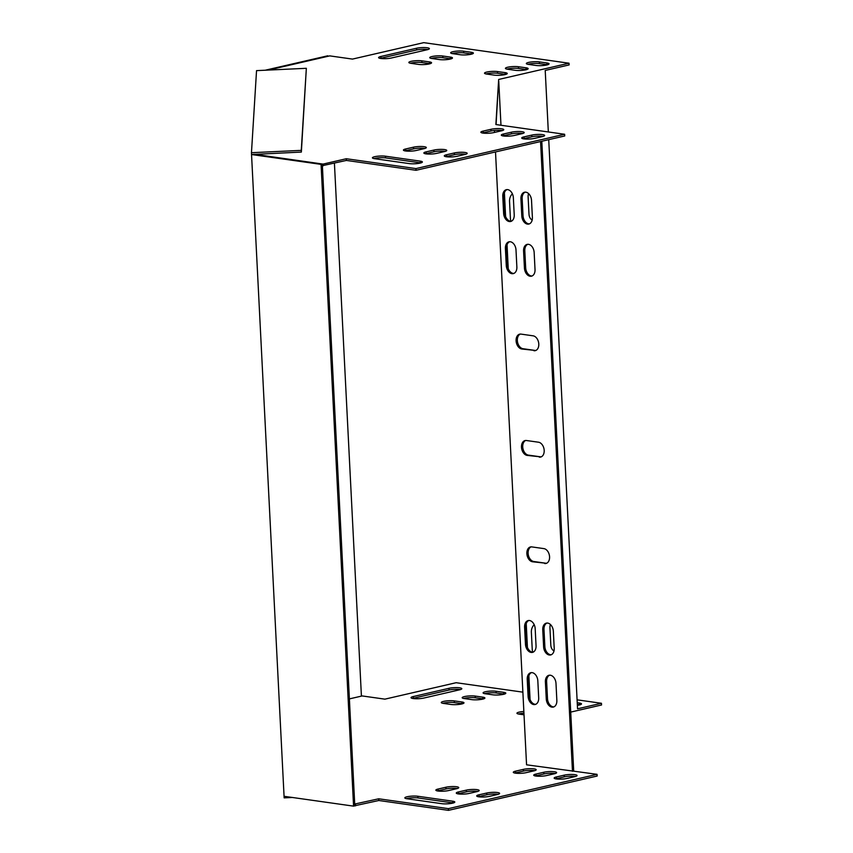 <?xml version="1.0" encoding="UTF-8"?>
<svg xmlns="http://www.w3.org/2000/svg" width="853" height="853" viewBox="0 0 853 853"><rect width="100%" height="100%" fill="white"/><g stroke="black" fill="none" stroke-linecap="round" stroke-linejoin="round"><path stroke-width="1.28" d="M437.429 790.934A7.592 1.407 177.1 0 1 438.218 790.731L445.959 788.95A7.592 1.407 177.1 0 1 457.251 788.535M514.881 773.063A7.592 1.407 177.1 0 1 515.66 772.861L523.401 771.069A7.592 1.407 177.1 0 1 534.692 770.664M457.869 793.834A7.592 1.407 177.1 0 1 458.647 793.631L466.388 791.84A7.592 1.407 177.1 0 1 477.68 791.435M535.311 775.953A7.592 1.407 177.1 0 1 536.089 775.75L543.841 773.97A7.592 1.407 177.1 0 1 555.122 773.554M478.298 796.723A7.592 1.407 177.1 0 1 479.077 796.521L486.828 794.729A7.592 1.407 177.1 0 1 498.12 794.324M406.423 798.664A7.592 1.407 177.1 0 1 417.917 797.95L452.73 802.886A7.592 1.407 177.1 0 1 453.306 802.972M555.74 778.853A7.592 1.407 177.1 0 1 556.529 778.65L564.27 776.859A7.592 1.407 177.1 0 1 575.562 776.454M523.945 713.193A7.592 1.407 -2.9 0 0 518.528 714.025M460.311 689.619A7.592 1.407 -2.9 0 0 449.019 690.024L413.396 698.244A7.592 1.407 -2.9 0 0 412.617 698.447M548.724 139.668L577.545 708.8L601.45 703.277L601.536 704.983L570.721 712.095M354.805 805.744L378.828 800.498L448.454 810.35L597.143 776.038L597.057 774.332L526.557 764.81L495.508 151.941M579.987 704.834A7.592 1.407 -2.9 0 0 579.411 704.738L577.332 704.439M504.304 694.118A7.592 1.407 -2.9 0 0 503.739 694.022L496.169 692.945A7.592 1.407 -2.9 0 0 484.675 693.66M483.395 698.938A7.592 1.407 -2.9 0 0 482.83 698.852L475.26 697.775A7.592 1.407 -2.9 0 0 463.755 698.479M462.486 703.768A7.592 1.407 -2.9 0 0 461.921 703.672L454.35 702.605A7.592 1.407 -2.9 0 0 442.846 703.309M456.472 788.748A7.592 1.407 -2.9 0 0 458.754 787.607A7.592 1.407 -2.9 0 0 454.073 786.551A7.592 1.407 -2.9 0 0 445.874 787.244L438.133 789.036A7.592 1.407 -2.9 0 0 435.851 790.166A7.592 1.407 -2.9 0 0 440.521 791.221A7.592 1.407 -2.9 0 0 448.721 790.528L456.472 788.748M533.914 770.867A7.592 1.407 -2.9 0 0 536.196 769.737A7.592 1.407 -2.9 0 0 531.526 768.681A7.592 1.407 -2.9 0 0 523.315 769.374L515.575 771.155A7.592 1.407 -2.9 0 0 513.293 772.296A7.592 1.407 -2.9 0 0 517.963 773.351A7.592 1.407 -2.9 0 0 526.162 772.658L533.914 770.867M476.902 791.637A7.592 1.407 -2.9 0 0 479.183 790.507A7.592 1.407 -2.9 0 0 474.513 789.441A7.592 1.407 -2.9 0 0 466.303 790.134L458.562 791.925A7.592 1.407 -2.9 0 0 456.28 793.055A7.592 1.407 -2.9 0 0 460.951 794.122A7.592 1.407 -2.9 0 0 469.161 793.429L476.902 791.637M554.343 773.767A7.592 1.407 -2.9 0 0 556.625 772.626A7.592 1.407 -2.9 0 0 551.955 771.57A7.592 1.407 -2.9 0 0 543.745 772.264L536.004 774.055A7.592 1.407 -2.9 0 0 533.722 775.185A7.592 1.407 -2.9 0 0 538.392 776.241A7.592 1.407 -2.9 0 0 546.602 775.548L554.343 773.767M497.331 794.527A7.592 1.407 -2.9 0 0 499.613 793.397A7.592 1.407 -2.9 0 0 494.943 792.33A7.592 1.407 -2.9 0 0 486.743 793.034L478.991 794.815A7.592 1.407 -2.9 0 0 476.71 795.956A7.592 1.407 -2.9 0 0 481.38 797.011A7.592 1.407 -2.9 0 0 489.59 796.318L497.331 794.527M441.801 803.686A7.592 1.407 -2.9 0 0 450.117 803.59A7.592 1.407 -2.9 0 0 454.809 802.044A7.592 1.407 -2.9 0 0 452.644 801.18L417.831 796.254A7.592 1.407 -2.9 0 0 409.515 796.339A7.592 1.407 -2.9 0 0 404.834 797.886A7.592 1.407 -2.9 0 0 406.988 798.749L441.801 803.686M574.773 776.656A7.592 1.407 -2.9 0 0 577.054 775.526A7.592 1.407 -2.9 0 0 572.384 774.46A7.592 1.407 -2.9 0 0 564.185 775.153L556.444 776.944A7.592 1.407 -2.9 0 0 554.151 778.075A7.592 1.407 -2.9 0 0 558.832 779.141A7.592 1.407 -2.9 0 0 567.032 778.448L574.773 776.656M524.019 714.814L519.104 714.11A7.592 1.407 177.1 0 1 516.939 713.247A7.592 1.407 177.1 0 1 523.859 711.487M413.31 696.538L448.934 688.318A7.592 1.407 177.1 0 1 457.144 687.625A7.592 1.407 177.1 0 1 461.814 688.691A7.592 1.407 177.1 0 1 459.532 689.821L423.909 698.042A7.592 1.407 177.1 0 1 415.699 698.735A7.592 1.407 177.1 0 1 411.029 697.679A7.592 1.407 177.1 0 1 413.31 696.538L413.396 698.244M601.45 703.277L577.097 699.833M522.878 692.156L456.152 682.709L384.906 699.151L362.194 695.941L349.389 698.895M354.72 804.038L378.743 798.792L448.369 808.644L597.057 774.332M577.246 702.733L579.326 703.032A7.592 1.407 177.1 0 1 581.49 703.896A7.592 1.407 177.1 0 1 577.374 705.367M496.083 691.25L503.654 692.316A7.592 1.407 177.1 0 1 505.808 693.19A7.592 1.407 177.1 0 1 501.127 694.737A7.592 1.407 177.1 0 1 492.81 694.822L485.24 693.745A7.592 1.407 177.1 0 1 483.086 692.881A7.592 1.407 177.1 0 1 487.767 691.335A7.592 1.407 177.1 0 1 496.083 691.25L496.169 692.945M475.174 696.069L482.745 697.146A7.592 1.407 177.1 0 1 484.899 698.01A7.592 1.407 177.1 0 1 480.218 699.556A7.592 1.407 177.1 0 1 471.901 699.652L464.331 698.575A7.592 1.407 177.1 0 1 462.177 697.711A7.592 1.407 177.1 0 1 466.858 696.165A7.592 1.407 177.1 0 1 475.174 696.069L475.26 697.775M454.265 700.899L461.836 701.966A7.592 1.407 177.1 0 1 463.989 702.84A7.592 1.407 177.1 0 1 459.309 704.386A7.592 1.407 177.1 0 1 450.992 704.471L443.421 703.405A7.592 1.407 177.1 0 1 441.268 702.531A7.592 1.407 177.1 0 1 445.948 700.985A7.592 1.407 177.1 0 1 454.265 700.899L454.35 702.605M533.882 350.722A7.592 5.161 -103 0 0 535.204 350.668A7.592 5.161 -103 0 0 538.701 343.066A7.592 5.161 -103 0 0 533.125 335.826L521.012 334.109A7.592 5.161 -103 0 0 519.69 334.163A7.592 5.161 -103 0 0 516.182 341.765A7.592 5.161 -103 0 0 521.769 349.005L535.119 350.434A7.592 5.161 -103 0 0 535.812 350.466M540.29 136.107L540.333 137.056M540.567 141.545L572.47 771.315M494.516 132.418L494.42 130.488M520.927 198.898L521.791 215.916A7.592 5.161 -103 0 0 528.796 224.062A7.592 5.161 -103 0 0 532.389 217.419L531.526 200.391A7.592 5.161 -103 0 0 524.52 192.245A7.592 5.161 -103 0 0 520.927 198.898L522.164 198.61L523.028 215.628A7.592 5.161 -103 0 0 529.404 223.859M545.398 681.92L546.261 698.938A7.592 5.161 -103 0 0 553.266 707.084A7.592 5.161 -103 0 0 556.849 700.441L555.996 683.424A7.592 5.161 -103 0 0 548.991 675.277A7.592 5.161 -103 0 0 545.398 681.92L546.634 681.632L547.498 698.66A7.592 5.161 -103 0 0 553.864 706.892M502.769 196.318L503.622 213.346A7.592 5.161 -103 0 0 510.627 221.492A7.592 5.161 -103 0 0 514.22 214.849L513.357 197.821A7.592 5.161 -103 0 0 506.351 189.675A7.592 5.161 -103 0 0 502.769 196.318L504.006 196.041L504.869 213.058A7.592 5.161 -103 0 0 511.235 221.29M527.229 679.351L528.092 696.368A7.592 5.161 -103 0 0 535.098 704.514A7.592 5.161 -103 0 0 538.691 697.871L537.827 680.843A7.592 5.161 -103 0 0 530.822 672.708A7.592 5.161 -103 0 0 527.229 679.351L528.476 679.063L529.34 696.08A7.592 5.161 -103 0 0 535.705 704.311M523.571 251.027L524.435 268.045A7.592 5.161 -103 0 0 531.43 276.191A7.592 5.161 -103 0 0 535.023 269.548L534.159 252.531A7.592 5.161 -103 0 0 527.154 244.384A7.592 5.161 -103 0 0 523.571 251.027L524.808 250.739L525.672 267.767A7.592 5.161 -103 0 0 532.037 275.999M505.402 248.458L506.266 265.475A7.592 5.161 -103 0 0 513.271 273.621A7.592 5.161 -103 0 0 516.865 266.978L516.001 249.95A7.592 5.161 -103 0 0 508.996 241.815A7.592 5.161 -103 0 0 505.402 248.458L506.639 248.17L507.503 265.187A7.592 5.161 -103 0 0 513.879 273.418M542.753 629.781L543.617 646.809A7.592 5.161 -103 0 0 550.622 654.955A7.592 5.161 -103 0 0 554.215 648.312L553.352 631.284A7.592 5.161 -103 0 0 546.346 623.138A7.592 5.161 -103 0 0 542.753 629.781L543.99 629.503L544.854 646.521A7.592 5.161 -103 0 0 551.23 654.752M524.595 627.211L525.459 644.239A7.592 5.161 -103 0 0 532.464 652.385A7.592 5.161 -103 0 0 536.047 645.742L535.183 628.714A7.592 5.161 -103 0 0 528.188 620.568A7.592 5.161 -103 0 0 524.595 627.211L525.832 626.934L526.696 643.951A7.592 5.161 -103 0 0 533.061 652.182M544.662 563.513A7.592 5.161 -103 0 0 545.984 563.46A7.592 5.161 -103 0 0 549.481 555.857A7.592 5.161 -103 0 0 543.905 548.618L531.792 546.901A7.592 5.161 -103 0 0 530.47 546.954A7.592 5.161 -103 0 0 526.962 554.557A7.592 5.161 -103 0 0 532.549 561.796L545.899 563.225A7.592 5.161 -103 0 0 546.592 563.257M539.267 457.112A7.592 5.161 -103 0 0 540.599 457.059A7.592 5.161 -103 0 0 544.097 449.456A7.592 5.161 -103 0 0 538.51 442.217L526.408 440.511A7.592 5.161 -103 0 0 525.075 440.564A7.592 5.161 -103 0 0 521.578 448.156A7.592 5.161 -103 0 0 527.154 455.406L540.503 456.824A7.592 5.161 -103 0 0 541.207 456.867M520.319 334.077A7.592 5.161 -103 0 0 517.504 341.946A7.592 5.161 -103 0 0 523.006 348.717L535.119 350.434M541.548 136.181L541.57 136.779M541.804 141.267L573.706 771.027M322.381 165.685L346.403 160.428L416.029 170.291L564.718 135.968L564.633 134.273L495.881 124.538L498.664 79.457L569.026 63.218L423.728 42.65L352.481 59.092L329.78 55.882L268.215 70.085M525.149 192.16A7.592 5.161 -103 0 0 522.164 198.61M549.62 675.192A7.592 5.161 -103 0 0 546.634 681.632M506.991 189.59A7.592 5.161 -103 0 0 504.006 196.041M531.462 672.612A7.592 5.161 -103 0 0 528.476 679.063M527.794 244.299A7.592 5.161 -103 0 0 524.808 250.739M509.625 241.719A7.592 5.161 -103 0 0 506.639 248.17M546.976 623.053A7.592 5.161 -103 0 0 543.99 629.503M528.817 620.483A7.592 5.161 -103 0 0 525.832 626.934M531.099 546.869A7.592 5.161 -103 0 0 528.284 554.727A7.592 5.161 -103 0 0 533.786 561.509L545.899 563.225M525.704 440.468A7.592 5.161 -103 0 0 522.889 448.337A7.592 5.161 -103 0 0 528.402 455.118L540.503 456.824M490.891 129.315A7.592 1.407 177.1 0 1 499.101 128.611A7.592 1.407 177.1 0 1 503.771 129.677A7.592 1.407 177.1 0 1 501.489 130.808L493.748 132.599A7.592 1.407 177.1 0 1 485.538 133.292A7.592 1.407 177.1 0 1 480.868 132.236A7.592 1.407 177.1 0 1 483.15 131.095L490.891 129.315L490.976 131.01L483.235 132.801A7.592 1.407 -2.9 0 0 482.457 133.004M511.331 132.204A7.592 1.407 177.1 0 1 519.53 131.511A7.592 1.407 177.1 0 1 524.2 132.567A7.592 1.407 177.1 0 1 521.919 133.697L514.178 135.488A7.592 1.407 177.1 0 1 505.968 136.181A7.592 1.407 177.1 0 1 501.297 135.126A7.592 1.407 177.1 0 1 503.579 133.985L511.331 132.204L511.416 133.9L503.665 135.691A7.592 1.407 -2.9 0 0 502.886 135.894M420.22 161.121A7.592 1.407 177.1 0 1 422.384 161.985A7.592 1.407 177.1 0 1 417.693 163.531A7.592 1.407 177.1 0 1 409.376 163.616L374.563 158.69A7.592 1.407 177.1 0 1 372.409 157.826A7.592 1.407 177.1 0 1 377.101 156.28A7.592 1.407 177.1 0 1 385.407 156.195L420.22 161.121L420.305 162.816L385.492 157.89A7.592 1.407 -2.9 0 0 373.998 158.594M418.567 64.412A7.592 1.407 -2.9 0 0 426.884 64.327A7.592 1.407 -2.9 0 0 431.565 62.781A7.592 1.407 -2.9 0 0 429.411 61.906L421.84 60.84A7.592 1.407 -2.9 0 0 413.524 60.926A7.592 1.407 -2.9 0 0 408.843 62.472A7.592 1.407 -2.9 0 0 410.997 63.335L418.567 64.412M439.476 59.582A7.592 1.407 -2.9 0 0 447.793 59.497A7.592 1.407 -2.9 0 0 452.474 57.951A7.592 1.407 -2.9 0 0 450.32 57.087L442.75 56.01A7.592 1.407 -2.9 0 0 434.433 56.106A7.592 1.407 -2.9 0 0 429.752 57.652A7.592 1.407 -2.9 0 0 431.906 58.516L439.476 59.582M460.385 54.763A7.592 1.407 -2.9 0 0 468.702 54.667A7.592 1.407 -2.9 0 0 473.383 53.121A7.592 1.407 -2.9 0 0 471.229 52.257L463.659 51.191A7.592 1.407 -2.9 0 0 455.342 51.276A7.592 1.407 -2.9 0 0 450.661 52.822A7.592 1.407 -2.9 0 0 452.815 53.686L460.385 54.763M494.239 75.128A7.592 1.407 -2.9 0 0 502.556 75.032A7.592 1.407 -2.9 0 0 507.247 73.486A7.592 1.407 -2.9 0 0 505.083 72.622L497.512 71.556A7.592 1.407 -2.9 0 0 489.206 71.641A7.592 1.407 -2.9 0 0 484.515 73.187A7.592 1.407 -2.9 0 0 486.679 74.051L494.239 75.128M254.365 154.276L323.084 164.096L346.318 158.733L415.944 168.585L564.633 134.273M546.901 62.973L539.341 61.896A7.592 1.407 -2.9 0 0 531.024 61.992A7.592 1.407 -2.9 0 0 526.333 63.538A7.592 1.407 -2.9 0 0 528.497 64.401L536.057 65.478A7.592 1.407 -2.9 0 0 544.374 65.382A7.592 1.407 -2.9 0 0 549.065 63.836A7.592 1.407 -2.9 0 0 546.901 62.973L546.986 64.679A7.592 1.407 177.1 0 1 547.562 64.764M416.509 48.258L380.886 56.479A7.592 1.407 -2.9 0 0 378.604 57.62A7.592 1.407 -2.9 0 0 383.274 58.676A7.592 1.407 -2.9 0 0 391.484 57.983L427.108 49.762A7.592 1.407 -2.9 0 0 429.39 48.632A7.592 1.407 -2.9 0 0 424.719 47.565A7.592 1.407 -2.9 0 0 416.509 48.258L416.595 49.964A7.592 1.407 177.1 0 1 427.886 49.559M525.992 67.792L518.432 66.726A7.592 1.407 -2.9 0 0 510.115 66.811A7.592 1.407 -2.9 0 0 505.424 68.357A7.592 1.407 -2.9 0 0 507.588 69.232L515.148 70.298A7.592 1.407 -2.9 0 0 523.465 70.213A7.592 1.407 -2.9 0 0 528.156 68.666A7.592 1.407 -2.9 0 0 525.992 67.792L526.077 69.498A7.592 1.407 177.1 0 1 526.653 69.594M531.76 135.094A7.592 1.407 177.1 0 1 539.96 134.401A7.592 1.407 177.1 0 1 544.64 135.456A7.592 1.407 177.1 0 1 542.359 136.597L534.607 138.378A7.592 1.407 177.1 0 1 526.408 139.082A7.592 1.407 177.1 0 1 521.737 138.015A7.592 1.407 177.1 0 1 524.019 136.885L531.76 135.094L531.846 136.8L524.105 138.581A7.592 1.407 -2.9 0 0 523.315 138.794M454.318 152.964A7.592 1.407 177.1 0 1 462.518 152.271A7.592 1.407 177.1 0 1 467.188 153.337A7.592 1.407 177.1 0 1 464.906 154.468L457.165 156.259A7.592 1.407 177.1 0 1 448.955 156.952A7.592 1.407 177.1 0 1 444.285 155.886A7.592 1.407 177.1 0 1 446.567 154.756L454.318 152.964L454.404 154.67L446.652 156.462A7.592 1.407 -2.9 0 0 445.874 156.664M433.878 150.075A7.592 1.407 177.1 0 1 442.089 149.382A7.592 1.407 177.1 0 1 446.759 150.437A7.592 1.407 177.1 0 1 444.477 151.578L436.736 153.359A7.592 1.407 177.1 0 1 428.526 154.062A7.592 1.407 177.1 0 1 423.856 152.996A7.592 1.407 177.1 0 1 426.137 151.866L433.878 150.075L433.964 151.781L426.223 153.561A7.592 1.407 -2.9 0 0 425.444 153.775M413.449 147.185A7.592 1.407 177.1 0 1 421.659 146.492A7.592 1.407 177.1 0 1 426.329 147.548A7.592 1.407 177.1 0 1 424.048 148.678L416.296 150.469A7.592 1.407 177.1 0 1 408.097 151.162A7.592 1.407 177.1 0 1 403.426 150.107A7.592 1.407 177.1 0 1 405.708 148.966L413.449 147.185L413.534 148.88L405.793 150.672A7.592 1.407 -2.9 0 0 405.004 150.874M502.268 130.605A7.592 1.407 -2.9 0 0 490.976 131.01M522.697 133.494A7.592 1.407 -2.9 0 0 511.416 133.9M420.881 162.912A7.592 1.407 -2.9 0 0 420.305 162.816M410.421 63.25A7.592 1.407 177.1 0 1 421.926 62.536L429.496 63.612A7.592 1.407 177.1 0 1 430.061 63.708M431.341 58.42A7.592 1.407 177.1 0 1 442.835 57.716L450.405 58.782A7.592 1.407 177.1 0 1 450.97 58.878M452.25 53.59A7.592 1.407 177.1 0 1 463.744 52.886L471.314 53.963A7.592 1.407 177.1 0 1 471.88 54.059M486.103 73.955A7.592 1.407 177.1 0 1 497.608 73.251L505.168 74.328A7.592 1.407 177.1 0 1 505.744 74.424M569.026 63.218L569.111 64.924L545.216 70.436L548.33 131.959M527.922 64.306A7.592 1.407 177.1 0 1 539.427 63.602L546.986 64.679M380.193 58.388A7.592 1.407 177.1 0 1 380.971 58.185L416.595 49.964M507.013 69.136A7.592 1.407 177.1 0 1 518.517 68.432L526.077 69.498M543.137 136.395A7.592 1.407 -2.9 0 0 531.846 136.8M465.695 154.265A7.592 1.407 -2.9 0 0 454.404 154.67M445.255 151.376A7.592 1.407 -2.9 0 0 433.964 151.781M424.826 148.475A7.592 1.407 -2.9 0 0 413.534 148.88M512.397 193.844A7.592 5.385 98.1 0 0 509.54 201.383L510.403 218.4A7.592 5.385 98.1 0 0 511.011 221.29M534.223 624.737A7.592 5.385 98.1 0 0 531.366 632.265L532.229 649.293A7.592 5.385 98.1 0 0 532.837 652.182M528.54 193.567A7.592 5.385 98.1 0 0 528.124 197.086L528.988 214.114A7.592 5.385 98.1 0 0 532.176 220.01M550.377 624.46A7.592 5.385 98.1 0 0 549.95 627.979L550.814 645.007A7.592 5.385 98.1 0 0 554.002 650.903M496.073 124.559L498.664 79.457M323.084 164.096L323.17 165.791M346.318 158.733L346.403 160.428M415.944 168.585L416.029 170.291M448.454 810.35L448.369 808.644M378.828 800.498L378.743 798.792M355.594 805.85L355.509 804.155M284.049 796.297L353.568 806.138L321.059 164.373L251.539 154.532L284.145 797.864L292.398 797.48M251.539 154.532L301.354 152.069L301.269 150.373L251.464 152.698L251.55 154.404M301.354 152.069L306.344 68.304L256.54 70.628L251.464 152.698M306.344 68.304L301.269 150.373M353.568 806.138L354.805 805.85L322.295 164.096L253.277 154.318M321.059 164.373L322.295 164.096M265.176 70.234L327.776 55.786L267.629 70.117M361.416 696.123L334.419 163.2M498.749 81.216L500.978 125.263L498.749 81.163M504.4 192.767L505.605 216.491L504.4 192.746M507.045 244.896L508.239 268.62L507.045 244.886M526.226 623.66L527.431 647.384L526.237 623.639M528.871 675.789L530.065 699.513L528.871 675.779M497.352 103.703L497.267 101.997M539.427 63.602L539.341 61.896M380.971 58.185L380.886 56.479M518.517 68.432L518.432 66.726M505.168 74.328L505.083 72.622M497.608 73.251L497.512 71.556M471.314 53.963L471.229 52.257M463.744 52.886L463.659 51.191M450.405 58.782L450.32 57.087M442.835 57.716L442.75 56.01M429.496 63.612L429.411 61.906M421.926 62.536L421.84 60.84M524.105 138.581L524.019 136.885M385.492 157.89L385.407 156.195M446.652 156.462L446.567 154.756M503.665 135.691L503.579 133.985M426.223 153.561L426.137 151.866M483.235 132.801L483.15 131.095M405.793 150.672L405.708 148.966M521.791 215.916L523.028 215.628M546.261 698.938L547.498 698.66M503.622 213.346L504.869 213.058M528.092 696.368L529.34 696.08M524.435 268.045L525.672 267.767M506.266 265.475L507.503 265.187M543.617 646.809L544.854 646.521M525.459 644.239L526.696 643.951M532.549 561.796L533.786 561.509M521.769 349.005L523.006 348.717M527.154 455.406L528.402 455.118M579.326 703.032L579.411 704.738M448.934 688.318L449.019 690.024M503.654 692.316L503.739 694.022M482.745 697.146L482.83 698.852M461.836 701.966L461.921 703.672M556.444 776.944L556.529 778.65M564.185 775.153L564.27 776.859M417.831 796.254L417.917 797.95M452.644 801.18L452.73 802.886M478.991 794.815L479.077 796.521M486.743 793.034L486.828 794.729M536.004 774.055L536.089 775.75M543.745 772.264L543.841 773.97M458.562 791.925L458.647 793.631M466.303 790.134L466.388 791.84M515.575 771.155L515.66 772.861M523.315 769.374L523.401 771.069M438.133 789.036L438.218 790.731M445.874 787.244L445.959 788.95"/></g></svg>
